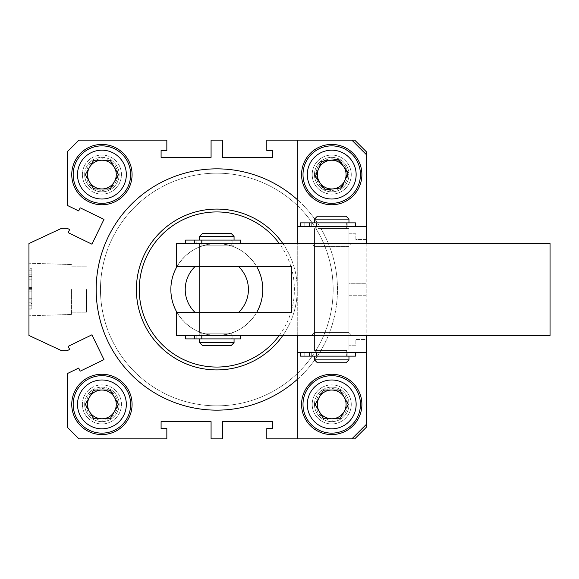 <?xml version="1.0" encoding="UTF-8"?>
<svg xmlns="http://www.w3.org/2000/svg" width="579" height="579" viewBox="0 0 579 579"><rect width="100%" height="100%" fill="white"/><g stroke="black" fill="none" stroke-linecap="round" stroke-linejoin="round"><path stroke-width="0.43" stroke-dasharray="2.9 2.17" d="M333.164 289.5A116.343 116.343 0 0 1 216.821 405.843A116.343 116.343 0 0 1 100.478 289.5A116.343 116.343 0 0 1 216.821 173.157A116.343 116.343 0 0 1 333.164 289.5A116.343 116.343 0 0 1 216.821 405.843A116.343 116.343 0 0 1 100.478 289.5A116.343 116.343 0 0 1 216.821 173.157A116.343 116.343 0 0 1 333.164 289.5M282.827 243.535A80.438 80.438 0 0 1 297.259 289.5A80.438 80.438 0 0 0 216.821 209.062A80.438 80.438 0 0 0 136.391 289.5A80.438 80.438 0 0 0 216.821 369.938A80.438 80.438 0 0 0 297.259 289.5A80.438 80.438 0 0 1 282.827 335.465M291.512 310.416A77.564 77.564 0 0 0 291.512 268.584M290.904 266.521A77.564 77.564 0 0 0 279.295 243.535M170.856 289.5A45.965 45.965 0 0 0 216.821 335.465A45.965 45.965 0 0 0 262.786 289.5A45.965 45.965 0 0 0 216.821 243.535A45.965 45.965 0 0 0 170.856 289.5A45.965 45.965 0 0 0 216.821 335.465A45.965 45.965 0 0 0 262.786 289.5A45.965 45.965 0 0 0 216.821 243.535A45.965 45.965 0 0 0 170.856 289.5M297.259 379.426A120.649 120.649 0 0 0 297.259 199.574M96.172 289.5A120.649 120.649 0 0 0 216.821 410.149A120.649 120.649 0 0 0 337.47 289.5A120.649 120.649 0 0 0 216.821 168.851A120.649 120.649 0 0 0 96.172 289.5M28.95 289.5L28.95 315.779L28.95 289.5M71.463 289.5L71.463 314.448L71.463 289.5M86.401 289.5L86.401 312.197L86.401 289.5M71.753 174.59A30.166 30.166 0 0 0 101.918 204.756A30.166 30.166 0 0 0 132.077 174.59A30.166 30.166 0 0 0 101.918 144.432A30.166 30.166 0 0 0 71.753 174.59M82.384 174.59A19.534 19.534 0 0 0 101.918 194.124A19.534 19.534 0 0 0 121.452 174.59A19.534 19.534 0 0 0 101.918 155.056A19.534 19.534 0 0 0 82.384 174.59A19.534 19.534 0 0 0 101.918 194.124A19.534 19.534 0 0 0 121.452 174.59A19.534 19.534 0 0 0 101.918 155.056A19.534 19.534 0 0 0 82.384 174.59M301.565 174.59A30.166 30.166 0 0 0 331.731 204.756A30.166 30.166 0 0 0 361.889 174.59A30.166 30.166 0 0 0 331.731 144.432A30.166 30.166 0 0 0 301.565 174.59A30.166 30.166 0 0 0 331.731 204.756A30.166 30.166 0 0 0 361.889 174.59A30.166 30.166 0 0 0 331.731 144.432A30.166 30.166 0 0 0 301.565 174.59A30.166 30.166 0 0 0 331.731 204.756A30.166 30.166 0 0 0 361.889 174.59A30.166 30.166 0 0 0 331.731 144.432A30.166 30.166 0 0 0 301.565 174.59M312.197 174.59A19.534 19.534 0 0 0 331.731 194.124A19.534 19.534 0 0 0 351.265 174.59A19.534 19.534 0 0 0 331.731 155.056A19.534 19.534 0 0 0 312.197 174.59A19.534 19.534 0 0 0 331.731 194.124A19.534 19.534 0 0 0 351.265 174.59A19.534 19.534 0 0 0 331.731 155.056A19.534 19.534 0 0 0 312.197 174.59A19.534 19.534 0 0 0 331.731 194.124A19.534 19.534 0 0 0 351.265 174.59A19.534 19.534 0 0 0 331.731 155.056A19.534 19.534 0 0 0 312.197 174.59A19.534 19.534 0 0 0 331.731 194.124A19.534 19.534 0 0 0 351.265 174.59A19.534 19.534 0 0 0 331.731 155.056A19.534 19.534 0 0 0 312.197 174.59M301.565 404.41A30.166 30.166 0 0 0 331.731 434.568A30.166 30.166 0 0 0 361.889 404.41A30.166 30.166 0 0 0 331.731 374.244A30.166 30.166 0 0 0 301.565 404.41A30.166 30.166 0 0 0 331.731 434.568A30.166 30.166 0 0 0 361.889 404.41A30.166 30.166 0 0 0 331.731 374.244A30.166 30.166 0 0 0 301.565 404.41A30.166 30.166 0 0 0 331.731 434.568A30.166 30.166 0 0 0 361.889 404.41A30.166 30.166 0 0 0 331.731 374.244A30.166 30.166 0 0 0 301.565 404.41M312.197 404.41A19.534 19.534 0 0 0 331.731 423.944A19.534 19.534 0 0 0 351.265 404.41A19.534 19.534 0 0 0 331.731 384.876A19.534 19.534 0 0 0 312.197 404.41A19.534 19.534 0 0 0 331.731 423.944A19.534 19.534 0 0 0 351.265 404.41A19.534 19.534 0 0 0 331.731 384.876A19.534 19.534 0 0 0 312.197 404.41A19.534 19.534 0 0 0 331.731 423.944A19.534 19.534 0 0 0 351.265 404.41A19.534 19.534 0 0 0 331.731 384.876A19.534 19.534 0 0 0 312.197 404.41A19.534 19.534 0 0 0 331.731 423.944A19.534 19.534 0 0 0 351.265 404.41A19.534 19.534 0 0 0 331.731 384.876A19.534 19.534 0 0 0 312.197 404.41M71.753 404.41A30.166 30.166 0 0 0 101.918 434.568A30.166 30.166 0 0 0 132.077 404.41A30.166 30.166 0 0 0 101.918 374.244A30.166 30.166 0 0 0 71.753 404.41M82.384 404.41A19.534 19.534 0 0 0 101.918 423.944A19.534 19.534 0 0 0 121.452 404.41A19.534 19.534 0 0 0 101.918 384.876A19.534 19.534 0 0 0 82.384 404.41A19.534 19.534 0 0 0 101.918 423.944A19.534 19.534 0 0 0 121.452 404.41A19.534 19.534 0 0 0 101.918 384.876A19.534 19.534 0 0 0 82.384 404.41M297.259 438.875L351.837 438.875L297.259 438.875L297.259 140.125L351.837 140.125L297.259 140.125M366.203 424.516L366.203 339.482L355.861 339.482L355.861 345.229L348.963 345.229L348.963 295.247L366.203 295.247L366.203 283.753L348.963 283.753L348.963 233.771L355.861 233.771L355.861 239.518L366.203 239.518L366.203 154.484L366.203 424.516L351.837 438.875M28.95 303.577L28.95 268.736L28.95 308.108L28.95 303.577L31.823 303.577L31.823 293.929L28.95 293.929L31.823 293.929L31.823 302.187L28.95 302.187M28.95 243.535L28.95 335.465L61.598 350.686L67.135 350.686L69.661 349.463L68.156 346.358L91.931 334.814L103.974 359.624L80.199 371.168L78.693 368.07L67.446 373.527L67.446 427.389L78.932 438.875L166.839 438.875L166.839 428.54L161.092 428.54L161.092 421.642L211.074 421.642L211.074 438.875L222.568 438.875L222.568 421.642L272.55 421.642L272.55 428.54L266.803 428.54L266.803 438.875L354.71 438.875L366.203 427.389L366.203 339.482L355.861 339.482L355.861 345.229L348.963 345.229L348.963 295.247L366.203 295.247L366.203 283.753L348.963 283.753L348.963 233.771L355.861 233.771L355.861 239.518L366.203 239.518L366.203 151.611L354.71 140.125L266.803 140.125L266.803 150.46L272.55 150.46L272.55 157.358L222.568 157.358L222.568 140.125L211.074 140.125L211.074 157.358L161.092 157.358L161.092 150.46L166.839 150.46L166.839 140.125L78.932 140.125L67.446 151.611L67.446 205.473L78.693 210.93L80.199 207.832L103.974 219.376L91.931 244.186L68.156 232.642L69.661 229.537L67.135 228.314L61.598 228.314L28.95 243.535M28.95 309.143L28.95 270.82L28.95 309.143L31.823 309.143L28.95 309.143M31.823 302.187L31.823 306.009L28.95 306.009L31.823 306.009L31.823 308.108L28.95 308.108L31.823 308.108L31.823 306.009L28.95 306.009L31.823 306.009L31.823 303.982L28.95 303.982M31.823 303.982L31.823 269.959L28.95 269.959M31.823 269.959L31.823 268.736L28.95 268.736M31.823 268.736L31.823 303.932L28.95 303.932M31.823 303.932L31.823 306.009L28.95 306.009L31.823 306.009L31.823 308.108L28.95 308.108L31.823 308.108L31.823 306.009L28.95 306.009L31.823 306.009L31.823 303.577M31.823 291.83L31.823 276.407L31.823 291.83L28.95 291.83L28.95 276.407L28.95 291.83L31.823 291.83M31.823 276.407L28.95 276.407M31.823 274.164L31.823 309.143L31.823 307.036L28.95 307.036L28.95 289.717L28.95 307.036L31.823 307.036L31.823 305.792L28.95 305.792L31.823 305.792L31.823 274.164L28.95 274.164M31.823 272.919L28.95 272.919L28.95 287.618L28.95 272.919L31.823 272.919L31.823 287.618L31.823 272.919L28.95 272.919L31.823 272.919M31.823 270.82L28.95 270.82L31.823 270.82M31.823 279.918L28.95 279.918M31.823 288.458L28.95 288.458M31.823 299.09L28.95 299.09M31.823 305.792L31.823 289.717L31.823 305.792M31.823 307.036L28.95 307.036L31.823 307.036M31.823 289.717L28.95 289.717L31.823 289.717M31.823 298.706L28.95 298.706M31.823 287.618L28.95 287.618L31.823 287.618M31.823 279.816L28.95 279.816M31.823 274.193L28.95 274.193M279.295 335.465A77.564 77.564 0 0 0 290.904 312.479M231.187 233.482L202.462 233.482M199.589 236.355L234.061 236.355M202.462 345.518L231.187 345.518M234.061 342.645L199.589 342.645M230.608 338.91L199.589 338.91L230.608 338.91M204.872 333.164L231.759 333.164L204.872 333.164M204.872 338.91L231.759 338.91L204.872 338.91M203.034 240.09L234.061 240.09L203.034 240.09M204.872 245.836L231.759 245.836L204.872 245.836M204.872 240.09L231.759 240.09L204.872 240.09M203.034 245.836L234.061 245.836L203.034 245.836M230.608 333.164L199.589 333.164L230.608 333.164M216.821 312.479L234.061 312.479L216.821 312.479M216.821 266.521L234.061 266.521L216.821 266.521M238.512 266.521L256.627 266.521C247.421 251.822 234.155 244.157 216.821 243.535A45.965 45.965 0 0 1 262.786 289.5A45.965 45.965 0 0 1 216.821 335.465A45.965 45.965 0 0 1 170.856 289.5A45.965 45.965 0 0 1 216.821 243.535C199.487 244.157 186.221 251.822 177.015 266.521L195.13 266.521M216.821 335.465C199.487 334.843 186.221 327.178 177.015 312.479L256.627 312.479C247.421 327.178 234.155 334.843 216.821 335.465L234.061 335.465L216.821 335.465M256.627 312.479L238.512 312.479M195.13 312.479L177.015 312.479M256.627 266.521L177.015 266.521M331.731 226.302L300.501 226.302L331.731 226.302M331.731 243.535L297.259 243.535L331.731 243.535M297.259 226.302L366.203 226.302L366.203 243.535L366.203 226.302M331.731 335.465L366.203 335.465L331.731 335.465M216.821 243.535L234.061 243.535L216.821 243.535M550.05 243.535L550.05 335.465L176.602 335.465L176.602 312.479L291.512 312.479L291.512 266.521L176.602 266.521L176.602 243.535L550.05 243.535M314.491 359.877L317.364 362.751L346.09 362.751L317.364 362.751L346.09 362.751L348.963 359.877L314.491 359.877L348.963 359.877L314.491 359.877L314.491 356.143L348.963 356.143L314.491 356.143M320.238 216.249L346.09 216.249L320.238 216.249M348.963 219.123L346.09 216.249L317.364 216.249L314.491 219.123L348.963 219.123L314.491 219.123L348.963 219.123L348.963 222.857L314.491 222.857L348.963 222.857M319.774 350.404L346.669 350.404L319.774 350.404M319.774 356.143L346.669 356.143L319.774 356.143M319.774 228.596L346.669 228.596L319.774 228.596M319.774 222.857L346.669 222.857L319.774 222.857M317.936 228.596L348.963 228.596L317.936 228.596M345.518 350.404L314.491 350.404L345.518 350.404M351.837 335.465L311.618 335.465L351.837 335.465L348.963 332.592L314.491 332.592L348.963 332.592L348.963 246.408L314.491 246.408L311.618 243.535L351.837 243.535L311.618 243.535M311.618 335.465L314.491 332.592L314.491 246.408L348.963 246.408L351.837 243.535M297.259 243.535L366.203 243.535L297.259 243.535L297.259 335.465L366.203 335.465L366.203 352.698L297.259 352.698M366.203 243.535L366.203 335.465L297.259 335.465M351.837 140.125L366.203 154.484M331.731 352.698L300.501 352.698L316.018 352.698L316.018 356.143L316.018 352.698L331.731 352.698M366.203 335.465L366.203 352.698M86.119 174.59A15.799 15.799 0 0 1 101.918 158.791A15.799 15.799 0 0 1 117.718 174.59A15.799 15.799 0 0 1 101.918 190.397A15.799 15.799 0 0 1 86.119 174.59M119.151 174.59A17.232 17.232 0 0 0 101.918 157.358A17.232 17.232 0 0 0 84.679 174.59A17.232 17.232 0 0 1 101.918 157.358A17.232 17.232 0 0 1 119.151 174.59A17.232 17.232 0 0 1 101.918 191.83A17.232 17.232 0 0 1 84.679 174.59A17.232 17.232 0 0 0 101.918 191.83A17.232 17.232 0 0 0 119.151 174.59M73.186 174.59A28.726 28.726 0 0 1 101.918 145.865A28.726 28.726 0 0 1 130.644 174.59A28.726 28.726 0 0 1 101.918 203.323A28.726 28.726 0 0 1 73.186 174.59M93.624 188.957L85.33 174.59L93.624 160.231L110.205 160.231L118.5 174.59L114.353 181.777L110.205 188.957L93.624 188.957M315.931 174.59A15.799 15.799 0 0 1 331.731 158.791A15.799 15.799 0 0 1 347.53 174.59A15.799 15.799 0 0 1 331.731 190.397A15.799 15.799 0 0 1 315.931 174.59M348.963 174.59A17.232 17.232 0 0 0 331.731 157.358A17.232 17.232 0 0 0 314.491 174.59A17.232 17.232 0 0 1 331.731 157.358A17.232 17.232 0 0 1 348.963 174.59A17.232 17.232 0 0 1 331.731 191.83A17.232 17.232 0 0 1 314.491 174.59A17.232 17.232 0 0 0 331.731 191.83A17.232 17.232 0 0 0 348.963 174.59M302.998 174.59A28.726 28.726 0 0 1 331.731 145.865A28.726 28.726 0 0 1 360.456 174.59A28.726 28.726 0 0 1 331.731 203.323A28.726 28.726 0 0 1 302.998 174.59A28.726 28.726 0 0 1 331.731 145.865A28.726 28.726 0 0 1 360.456 174.59A28.726 28.726 0 0 1 331.731 203.323A28.726 28.726 0 0 1 302.998 174.59A28.726 28.726 0 0 0 331.731 203.323A28.726 28.726 0 0 0 360.456 174.59M344.165 181.777A14.366 14.366 0 0 0 344.165 167.411L348.312 174.59L344.165 181.777L340.018 188.957L331.731 188.957A14.366 14.366 0 0 0 344.165 181.777M331.731 188.957L323.437 188.957L319.29 181.777L315.142 174.59L319.29 167.411A14.366 14.366 0 0 0 320.288 183.282L315.273 176.675L321.7 161.389L338.15 159.305L348.182 172.506L341.762 187.799L325.304 189.883L320.288 183.282M331.731 160.231L323.437 160.231L340.018 160.231L348.312 174.59L340.018 188.957L323.437 188.957L315.142 174.59L319.29 167.411A14.366 14.366 0 0 1 331.731 160.231L340.018 160.231L344.165 167.411A14.366 14.366 0 0 0 343.166 165.905M315.931 404.41A15.799 15.799 0 0 1 331.731 388.603A15.799 15.799 0 0 1 347.53 404.41A15.799 15.799 0 0 1 331.731 420.209A15.799 15.799 0 0 1 315.931 404.41M348.963 404.41A17.232 17.232 0 0 0 331.731 387.17A17.232 17.232 0 0 0 314.491 404.41A17.232 17.232 0 0 1 331.731 387.17A17.232 17.232 0 0 1 348.963 404.41A17.232 17.232 0 0 1 331.731 421.642A17.232 17.232 0 0 1 314.491 404.41A17.232 17.232 0 0 0 331.731 421.642A17.232 17.232 0 0 0 348.963 404.41M302.998 404.41A28.726 28.726 0 0 1 331.731 375.677A28.726 28.726 0 0 1 360.456 404.41A28.726 28.726 0 0 1 331.731 433.135A28.726 28.726 0 0 1 302.998 404.41M323.437 418.769L315.142 404.41L319.29 397.223L323.437 390.043L340.018 390.043L348.312 404.41L340.018 418.769L323.437 418.769M322.17 162.011A15.799 15.799 0 0 1 344.31 165.037A15.799 15.799 0 0 1 341.284 187.176A15.799 15.799 0 0 1 319.145 184.151A15.799 15.799 0 0 1 322.17 162.011M342.153 188.32A17.232 17.232 0 0 0 345.453 164.168A17.232 17.232 0 0 0 321.302 160.868A17.232 17.232 0 0 1 345.453 164.168A17.232 17.232 0 0 1 342.153 188.32A17.232 17.232 0 0 1 318.001 185.019A17.232 17.232 0 0 1 321.302 160.868A17.232 17.232 0 0 0 318.001 185.019A17.232 17.232 0 0 0 342.153 188.32M314.354 151.72A28.726 28.726 0 0 1 354.601 157.22A28.726 28.726 0 0 1 349.101 197.468A28.726 28.726 0 0 1 308.853 191.967A28.726 28.726 0 0 1 314.354 151.72M316.018 356.143L347.813 356.143L316.018 356.143L316.018 352.698L316.018 356.143L311.705 356.143L311.705 352.698L311.705 356.143L304.815 356.143L311.705 356.143L311.705 352.698L308.26 352.698L355.455 352.698L300.501 352.698L311.705 352.698L311.705 356.143L347.813 356.143L300.501 356.143L300.501 352.698L300.501 356.143L304.815 356.143L304.815 352.698L304.815 356.143L304.815 352.698L304.815 356.143L300.501 356.143L316.018 356.143M355.455 352.698L333.627 352.698L355.455 352.698L355.455 356.143L300.501 356.143L304.815 356.143L300.501 356.143L300.501 352.698L304.815 352.698L300.501 352.698M201.108 338.91L201.108 335.465L185.598 335.465L201.108 335.465L201.108 338.91L232.91 338.91L196.802 338.91L196.802 335.465L196.802 338.91L189.905 338.91L201.108 338.91M240.553 338.91L185.598 338.91L185.598 335.465L189.905 335.465L185.598 335.465M218.717 335.465L240.553 335.465L218.717 335.465M201.832 335.465L194.595 335.465L201.832 335.465L201.832 338.91M189.905 338.91L189.905 335.465L189.905 338.91L185.598 338.91L189.905 338.91M316.742 352.698L333.627 352.698L309.497 352.698L316.742 352.698L316.742 356.143L333.627 356.143L309.497 356.143L316.742 356.143L316.742 352.698L316.742 356.143M316.018 352.698L311.705 352.698L316.018 352.698M300.501 226.302L304.815 226.302L304.815 222.857L304.815 226.302L304.815 222.857L304.815 226.302L300.501 226.302L300.501 222.857L300.501 226.302L300.501 222.857L333.627 222.857L300.501 222.857L316.018 222.857L316.018 226.302L308.26 226.302L355.455 226.302L300.501 226.302L316.018 226.302L316.018 222.857L347.813 222.857L311.705 222.857L311.705 226.302L311.705 222.857L355.455 222.857L333.627 222.857L355.455 222.857L355.455 226.302L333.627 226.302L355.455 226.302M316.018 222.857L316.018 226.302L316.018 222.857L347.813 222.857L311.705 222.857L311.705 226.302L311.705 222.857L316.018 222.857M316.742 226.302L333.627 226.302L309.497 226.302L316.742 226.302L316.742 222.857M185.598 243.535L189.905 243.535L189.905 240.09L189.905 243.535L185.598 243.535L185.598 240.09L201.108 240.09L201.108 243.535L185.598 243.535L201.108 243.535L201.108 240.09L232.91 240.09L196.802 240.09L196.802 243.535L196.802 240.09L193.35 240.09L240.553 240.09M218.717 243.535L240.553 243.535L218.717 243.535M201.832 243.535L194.595 243.535L201.832 243.535L201.832 240.09M86.119 404.41A15.799 15.799 0 0 1 101.918 388.603A15.799 15.799 0 0 1 117.718 404.41A15.799 15.799 0 0 1 101.918 420.209A15.799 15.799 0 0 1 86.119 404.41M119.151 404.41A17.232 17.232 0 0 0 101.918 387.17A17.232 17.232 0 0 0 84.679 404.41A17.232 17.232 0 0 1 101.918 387.17A17.232 17.232 0 0 1 119.151 404.41A17.232 17.232 0 0 1 101.918 421.642A17.232 17.232 0 0 1 84.679 404.41A17.232 17.232 0 0 0 101.918 421.642A17.232 17.232 0 0 0 119.151 404.41M73.186 404.41A28.726 28.726 0 0 1 101.918 375.677A28.726 28.726 0 0 1 130.644 404.41A28.726 28.726 0 0 1 101.918 433.135A28.726 28.726 0 0 1 73.186 404.41M93.624 418.769L85.33 404.41L89.477 397.223L93.624 390.043L110.205 390.043L118.5 404.41L110.205 418.769L93.624 418.769M356.143 174.59A24.419 24.419 0 0 0 331.731 150.178A24.419 24.419 0 0 0 307.311 174.59A24.419 24.419 0 0 0 331.731 199.01A24.419 24.419 0 0 0 356.143 174.59M309.497 356.143L309.497 352.698M194.595 338.91L194.595 335.465M309.497 222.857L309.497 226.302M194.595 240.09L194.595 243.535M71.463 314.448L28.95 315.779L71.463 314.448M86.401 312.197L71.463 312.197L86.401 312.197M86.401 266.803L71.463 266.803L86.401 266.803M71.463 264.552L28.95 263.221L71.463 264.552M231.759 333.164L231.759 338.91M231.759 245.836L231.759 240.09M234.061 245.836L234.061 333.164M199.589 245.836L199.589 333.164M201.883 245.836L201.883 240.09M201.883 333.164L201.883 338.91M234.061 243.535L234.061 335.465M199.589 243.535L199.589 335.465M314.491 243.535L314.491 335.465M348.963 243.535L348.963 335.465M348.963 356.143L348.963 359.877M346.669 350.404L346.669 356.143L346.669 350.404M346.669 228.596L346.669 222.857L346.669 228.596M348.963 228.596L348.963 350.404L348.963 228.596M314.491 228.596L314.491 350.404L314.491 228.596M316.793 228.596L316.793 222.857L316.793 228.596M314.491 219.123L314.491 222.857M316.793 350.404L316.793 356.143L316.793 350.404M347.813 356.143L347.813 352.698L347.813 356.143M232.91 338.91L232.91 335.465M347.813 222.857L347.813 226.302L347.813 222.857M232.91 240.09L232.91 243.535"/><path stroke-width="0.87" d="M282.827 335.465A80.438 80.438 0 0 1 136.391 289.5A80.438 80.438 0 0 1 282.827 243.535M291.512 268.584A77.564 77.564 0 0 0 290.904 266.521M279.295 243.535A77.564 77.564 0 0 0 139.257 289.5A77.564 77.564 0 0 0 279.295 335.465M297.259 199.574A120.649 120.649 0 0 0 96.172 289.5A120.649 120.649 0 0 0 297.259 379.426M71.753 174.59A30.166 30.166 0 0 0 101.918 204.756A30.166 30.166 0 0 0 132.077 174.59A30.166 30.166 0 0 0 101.918 144.432A30.166 30.166 0 0 0 71.753 174.59M71.753 404.41A30.166 30.166 0 0 0 101.918 434.568A30.166 30.166 0 0 0 132.077 404.41A30.166 30.166 0 0 0 101.918 374.244A30.166 30.166 0 0 0 71.753 404.41M366.203 243.535L366.203 151.611L354.71 140.125L266.803 140.125L266.803 150.46L272.55 150.46L272.55 157.358L222.568 157.358L222.568 140.125L211.074 140.125L211.074 157.358L161.092 157.358L161.092 150.46L166.839 150.46L166.839 140.125L78.932 140.125L67.446 151.611L67.446 205.473L78.693 210.93L80.199 207.832L103.974 219.376L91.931 244.186L68.156 232.642L69.661 229.537L67.135 228.314L61.598 228.314L28.95 243.535L28.95 335.465L61.598 350.686L67.135 350.686L69.661 349.463L68.156 346.358L91.931 334.814L103.974 359.624L80.199 371.168L78.693 368.07L67.446 373.527L67.446 427.389L78.932 438.875L166.839 438.875L166.839 428.54L161.092 428.54L161.092 421.642L211.074 421.642L211.074 438.875L222.568 438.875L222.568 421.642L272.55 421.642L272.55 428.54L266.803 428.54L266.803 438.875L354.71 438.875L366.203 427.389L366.203 424.516L351.837 438.875M290.904 312.479A77.564 77.564 0 0 0 291.512 310.416M199.589 236.355L202.462 233.482L231.187 233.482L234.061 236.355L199.589 236.355L199.589 240.09M231.187 345.518L202.462 345.518L199.589 342.645L234.061 342.645L231.187 345.518M177.015 312.479A45.965 45.965 0 0 1 177.015 266.521M256.627 266.521A45.965 45.965 0 0 1 256.627 312.479M195.13 312.479L238.512 312.479A31.599 31.599 0 0 0 238.512 266.521L195.13 266.521A31.599 31.599 0 0 0 195.13 312.479M366.203 226.302L297.259 226.302L297.259 243.535L297.259 226.302M550.05 243.535L550.05 335.465L176.602 335.465L176.602 312.479L291.512 312.479L291.512 266.521L176.602 266.521L176.602 243.535L550.05 243.535M301.565 174.59A30.166 30.166 0 0 0 331.731 204.756A30.166 30.166 0 0 0 361.889 174.59A30.166 30.166 0 0 0 331.731 144.432A30.166 30.166 0 0 0 301.565 174.59M301.565 404.41A30.166 30.166 0 0 0 331.731 434.568A30.166 30.166 0 0 0 361.889 404.41A30.166 30.166 0 0 0 331.731 374.244A30.166 30.166 0 0 0 301.565 404.41M366.203 154.484L351.837 140.125M297.259 140.125L297.259 243.535M297.259 438.875L297.259 335.465L297.259 352.698L366.203 352.698L366.203 424.516M346.09 362.751L317.364 362.751L314.491 359.877L348.963 359.877L346.09 362.751M314.491 219.123L317.364 216.249L346.09 216.249L348.963 219.123L314.491 219.123L314.491 222.857M366.203 335.465L366.203 352.698M297.259 335.465L297.259 352.698M73.186 174.59A28.726 28.726 0 0 1 101.918 145.865A28.726 28.726 0 0 1 130.644 174.59A28.726 28.726 0 0 1 101.918 203.323A28.726 28.726 0 0 1 73.186 174.59A28.726 28.726 0 0 0 101.918 203.323A28.726 28.726 0 0 0 130.644 174.59M114.353 181.777A14.366 14.366 0 0 0 101.918 160.231A14.366 14.366 0 0 0 89.477 181.777A14.366 14.366 0 0 0 114.353 181.777M93.624 188.957L85.33 174.59L93.624 160.231L110.205 160.231L118.5 174.59L110.205 188.957L93.624 188.957M320.288 183.282A14.366 14.366 0 0 0 344.968 180.156A14.366 14.366 0 0 0 323.039 163.155A14.366 14.366 0 0 0 331.731 188.957M343.166 165.905A14.366 14.366 0 0 0 331.731 160.231M302.998 404.41A28.726 28.726 0 0 1 331.731 375.677A28.726 28.726 0 0 1 360.456 404.41A28.726 28.726 0 0 1 331.731 433.135A28.726 28.726 0 0 1 302.998 404.41A28.726 28.726 0 0 0 331.731 433.135A28.726 28.726 0 0 0 360.456 404.41M344.165 411.589A14.366 14.366 0 0 0 331.731 390.043A14.366 14.366 0 0 0 319.29 411.589A14.366 14.366 0 0 0 344.165 411.589M323.437 418.769L315.142 404.41L323.437 390.043L340.018 390.043L348.312 404.41L340.018 418.769L323.437 418.769M314.354 151.72A28.726 28.726 0 0 1 354.601 157.22A28.726 28.726 0 0 1 349.101 197.468A28.726 28.726 0 0 1 308.853 191.967A28.726 28.726 0 0 1 314.354 151.72A28.726 28.726 0 0 0 308.853 191.967A28.726 28.726 0 0 0 349.101 197.468M315.273 176.675L321.7 161.389L338.15 159.305L348.182 172.506L341.762 187.799L325.304 189.883L315.273 176.675M300.501 352.698L300.501 356.143L355.455 356.143L355.455 352.698M185.598 335.465L185.598 338.91L240.553 338.91L240.553 335.465M355.455 226.302L355.455 222.857L300.501 222.857L300.501 226.302M240.553 243.535L240.553 240.09L185.598 240.09L185.598 243.535M73.186 404.41A28.726 28.726 0 0 1 101.918 375.677A28.726 28.726 0 0 1 130.644 404.41A28.726 28.726 0 0 1 101.918 433.135A28.726 28.726 0 0 1 73.186 404.41A28.726 28.726 0 0 0 101.918 433.135A28.726 28.726 0 0 0 130.644 404.41M114.353 411.589A14.366 14.366 0 0 0 101.918 390.043A14.366 14.366 0 0 0 89.477 411.589A14.366 14.366 0 0 0 114.353 411.589M93.624 418.769L85.33 404.41L93.624 390.043L110.205 390.043L118.5 404.41L110.205 418.769L93.624 418.769M126.331 174.59A24.419 24.419 0 0 0 101.918 150.178A24.419 24.419 0 0 0 77.499 174.59A24.419 24.419 0 0 0 101.918 199.01A24.419 24.419 0 0 0 126.331 174.59M356.143 404.41A24.419 24.419 0 0 0 331.731 379.99A24.419 24.419 0 0 0 307.311 404.41A24.419 24.419 0 0 0 331.731 428.822A24.419 24.419 0 0 0 356.143 404.41M346.495 194.037A24.419 24.419 0 0 0 351.171 159.826A24.419 24.419 0 0 0 316.959 155.15A24.419 24.419 0 0 0 312.284 189.362A24.419 24.419 0 0 0 346.495 194.037M316.742 356.143L316.742 352.698M309.497 356.143L309.497 352.698M201.832 338.91L201.832 335.465M194.595 338.91L194.595 335.465M316.742 222.857L316.742 226.302M309.497 222.857L309.497 226.302M201.832 240.09L201.832 243.535M194.595 240.09L194.595 243.535M126.331 404.41A24.419 24.419 0 0 0 101.918 379.99A24.419 24.419 0 0 0 77.499 404.41A24.419 24.419 0 0 0 101.918 428.822A24.419 24.419 0 0 0 126.331 404.41M234.061 338.91L234.061 342.645M234.061 236.355L234.061 240.09M199.589 338.91L199.589 342.645M348.963 356.143L348.963 359.877M348.963 219.123L348.963 222.857M314.491 356.143L314.491 359.877"/></g></svg>
